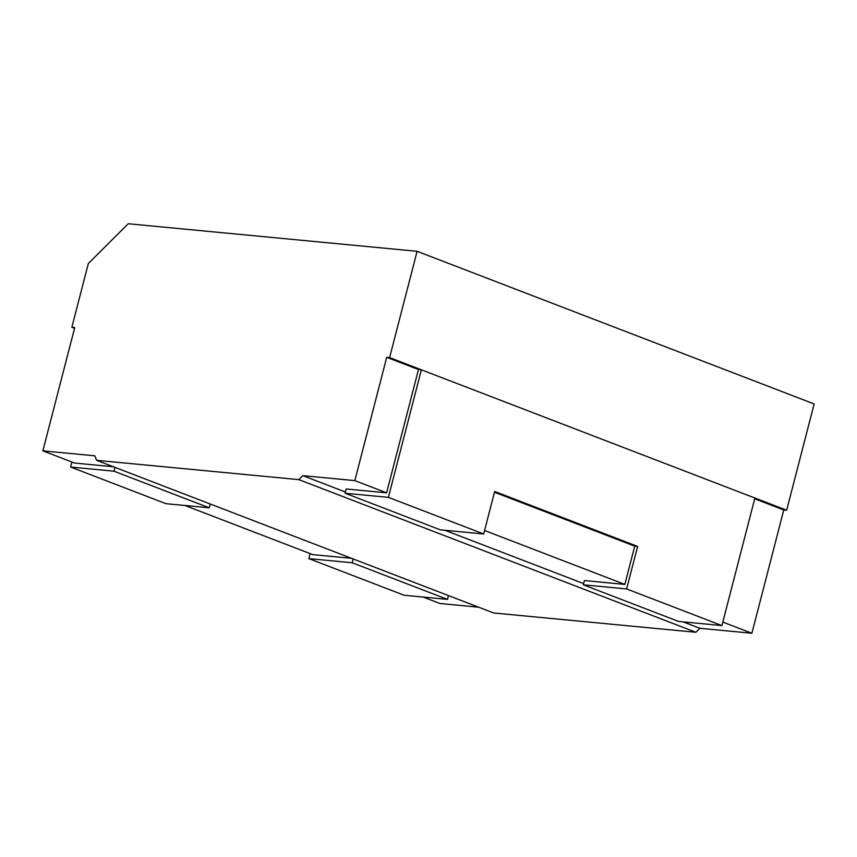 <?xml version="1.0" encoding="UTF-8"?>
<svg xmlns="http://www.w3.org/2000/svg" width="857" height="857" viewBox="0 0 857 857"><rect width="100%" height="100%" fill="white"/><g stroke="black" fill="none" stroke-linecap="round" stroke-linejoin="round"><path stroke-width="1.29" d="M417.102 251.305L814.15 403.947L786.662 510.236L389.614 357.594L417.102 251.305L128.229 223.741L88.346 263.506L71.849 327.278L74.741 327.556L42.85 450.857L94.848 455.817L96.637 460.338L298.847 479.631L302.842 475.656L354.83 480.616L386.721 357.315L389.614 357.594M786.662 510.236L783.769 509.958L754.696 498.785M418.484 369.528L386.603 492.829L346.153 488.972L345.06 493.225L388.392 497.36L421.376 369.806L418.484 369.528L386.721 357.315M783.769 509.958L751.889 633.259L722.815 622.075M345.06 493.225L440.348 529.851L483.68 533.986L494.671 491.468L637.619 546.423L626.617 588.941L583.285 584.806L584.388 580.553L624.828 584.41L484.58 530.494M386.603 492.829L354.83 480.616M751.889 633.259L699.89 628.299L683.2 621.882M583.606 583.596L444.965 530.29M345.371 492.004L302.842 475.656M699.89 628.299L695.895 632.273L298.847 479.631M695.895 632.273L493.686 612.98L96.637 460.338M478.613 607.184L439.898 603.489L423.208 597.072M351.563 558.336L312.848 554.65L184.983 505.491M113.328 466.754L74.613 463.059L42.85 450.857M74.538 328.317L71.849 327.278M71.924 462.03L70.628 467.044L165.915 503.67L209.247 507.805L210.233 504.012M353.17 558.957L352.184 562.76L308.852 558.625L310.148 553.611M448.457 595.594L447.483 599.386L404.15 595.251L308.852 558.625M447.483 599.386L352.184 562.76M209.247 507.805L113.96 471.179L114.934 467.376M70.628 467.044L113.96 471.179M637.619 546.423L634.726 546.145L494.478 492.229M624.828 584.41L634.726 546.145M388.392 497.36L483.68 533.986M583.285 584.806L678.583 621.443L721.915 625.567L626.617 588.941M421.376 369.806L754.899 498.024L721.915 625.567"/></g></svg>
